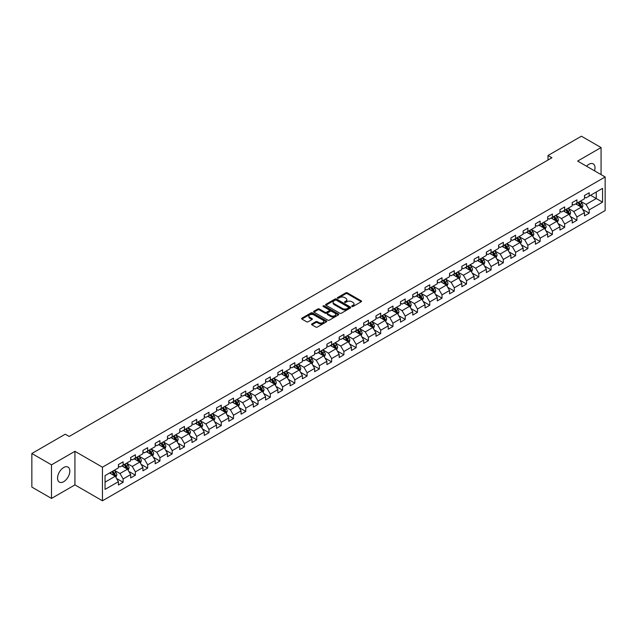 <?xml version="1.0" encoding="UTF-8"?>
<svg xmlns="http://www.w3.org/2000/svg" width="637" height="637" viewBox="0 0 637 637"><rect width="100%" height="100%" fill="white"/><g stroke="black" fill="none" stroke-linecap="round" stroke-linejoin="round"><path stroke-width="0.96" d="M351.935 306.485A0.764 0.438 0 0 0 353.017 306.485L361.219 301.747A1.091 0.629 0 0 0 361.537 301.301A1.091 0.629 0 0 0 361.219 300.863L347.324 292.837A1.091 0.629 0 0 0 345.78 292.837L337.578 297.575A0.764 0.438 0 0 0 338.661 298.196L339.72 297.583A3.496 2.015 0 0 1 344.665 297.583L345.819 298.251A3.496 2.015 0 0 1 346.847 299.677A3.496 2.015 0 0 1 345.819 301.102L344.76 301.715A0.764 0.438 0 0 0 345.843 302.344L346.902 301.731A3.496 2.015 0 0 1 351.839 301.731L352.994 302.4A3.496 2.015 0 0 1 354.021 303.825A3.496 2.015 0 0 1 352.994 305.25L351.935 305.864A0.764 0.438 0 0 0 351.935 306.485L351.935 305.864M63.692 481.683A8.671 5.008 120 0 0 69.353 474.039A8.671 5.008 120 0 0 68.024 467.088A8.671 5.008 120 0 0 63.692 467.518A8.671 5.008 120 0 0 58.023 475.162A8.671 5.008 120 0 0 59.352 482.113A8.671 5.008 120 0 0 63.692 481.683M594.536 170.843A8.671 5.008 120 0 0 593.214 163.876A8.671 5.008 120 0 0 588.875 164.306A8.671 5.008 120 0 0 586.518 166.209M311.907 323.938A1.091 0.629 0 0 0 311.581 324.384A1.091 0.629 0 0 0 311.907 324.83L315.801 327.076A1.091 0.629 0 0 0 317.345 327.076L326.447 321.82A1.091 0.629 0 0 0 326.773 321.374A1.091 0.629 0 0 0 326.447 320.929L312.56 312.91A1.091 0.629 0 0 0 311.015 312.91L301.906 318.166A1.091 0.629 0 0 0 301.588 318.611A1.091 0.629 0 0 0 301.906 319.057L306.62 321.781A1.091 0.629 0 0 0 308.157 321.781L312.058 319.527A1.091 0.629 0 0 0 312.377 319.081A1.091 0.629 0 0 0 312.058 318.635L309.725 317.29A2.922 1.688 0 0 1 308.865 316.095A2.922 1.688 0 0 1 310.673 314.543A2.922 1.688 0 0 1 313.85 314.909L322.999 320.188A2.922 1.688 0 0 1 323.851 321.374A2.922 1.688 0 0 1 322.051 322.935A2.922 1.688 0 0 1 318.866 322.569L317.345 321.685A1.091 0.629 0 0 0 315.801 321.685L311.907 323.938L311.907 324.83M74.935 451.314L51.501 464.843L31.85 453.496L31.85 487.082L51.501 498.429L74.935 484.9L102.453 500.793L102.453 467.2L74.935 451.314L74.935 484.9M601.065 174.61L601.065 147.553L577.632 161.081L605.15 176.967L102.453 467.2M601.065 147.553L581.406 136.207L547.995 155.5L547.995 160.038M31.85 453.496L65.261 434.203L69.194 436.472L551.921 157.769L547.995 155.5M339.8 313.221A1.091 0.629 0 0 0 341.344 313.221L350.454 307.966A1.091 0.629 0 0 0 350.772 307.52A1.091 0.629 0 0 0 350.454 307.074L336.559 299.056A1.091 0.629 0 0 0 335.014 299.056L325.913 304.311A1.091 0.629 0 0 0 325.587 304.757A1.091 0.629 0 0 0 325.913 305.203L339.8 313.221M323.556 306.652A0.764 0.438 0 0 1 324.329 306.755L324.329 305.848L338.454 314.001A1.091 0.629 0 0 1 338.773 314.447A1.091 0.629 0 0 1 338.454 314.893L329.345 320.148A1.091 0.629 0 0 1 327.8 320.148L313.914 312.13L317.807 309.901L317.807 308.993L313.914 311.238A1.091 0.629 0 0 0 313.587 311.684A1.091 0.629 0 0 0 313.914 312.13L313.914 311.238M317.807 309.901A1.091 0.629 0 0 1 319.352 309.901L319.352 308.993A1.091 0.629 0 0 0 317.807 308.993M319.352 308.993L324.981 312.241A1.091 0.629 0 0 0 326.526 312.241L329.114 310.752A1.091 0.629 0 0 0 329.433 310.307A1.091 0.629 0 0 0 329.114 309.861L323.246 306.477A0.764 0.438 0 0 1 324.329 305.848M102.453 500.793L605.15 210.56L605.15 176.967M116.563 478.483L123.132 482.273L123.132 478.96L130.673 474.597L130.673 477.917L135.394 475.194L135.394 471.874L142.943 467.518L142.943 470.831L147.657 468.107L147.657 464.795L155.205 460.44L155.205 463.752L159.919 461.029L159.919 457.716L167.467 453.361L167.467 456.673L172.189 453.95L172.189 450.63L179.738 446.274L179.738 449.587L184.451 446.863L184.451 443.551L192 439.196L192 442.508L196.714 439.785L196.714 436.472L204.262 432.117L204.262 435.429L208.984 432.706L208.984 429.394L216.532 425.03L216.532 428.343L221.246 425.62L221.246 422.307L228.794 417.952L228.794 421.264L233.508 418.541L233.508 415.228L241.057 410.873L241.057 414.185L245.778 411.462L245.778 408.15L253.327 403.786L253.327 407.107L258.041 404.384L258.041 401.063L265.589 396.708L265.589 400.02L270.303 397.297L270.303 393.985L277.851 389.629L277.851 392.941L282.573 390.218L282.573 386.906L290.122 382.55L290.122 385.863L294.835 383.14L294.835 379.827L302.384 375.464L302.384 378.776L307.098 376.053L307.098 372.741L314.646 368.385L314.646 371.697L319.368 368.974L319.368 365.662L326.916 361.306L326.916 364.619L331.63 361.896L331.63 358.583L339.179 354.22L339.179 357.54L343.892 354.817L343.892 351.497L351.441 347.141L351.441 350.454L356.163 347.73L356.163 344.418L363.703 340.062L363.703 343.375L368.425 340.652L368.425 337.339L375.973 332.984L375.973 336.296L380.687 333.573L380.687 330.253L388.236 325.897L388.236 329.21L392.957 326.486L392.957 323.174L400.498 318.818L400.498 322.131L405.22 319.408L405.22 316.095L412.768 311.74L412.768 315.052L417.482 312.329L417.482 309.017L425.03 304.653L425.03 307.966L429.744 305.242L429.744 301.93L437.293 297.575L437.293 300.887L442.014 298.164L442.014 294.851L449.563 290.496L449.563 293.808L454.277 291.085L454.277 287.773L461.825 283.409L461.825 286.73L466.539 284.006L466.539 280.686L474.087 276.331L474.087 279.643L478.809 276.92L478.809 273.607L486.357 269.252L486.357 272.564L491.071 269.841L491.071 266.529L498.62 262.173L498.62 265.486L503.334 262.762L503.334 259.45L510.882 255.087L510.882 258.399L515.604 255.676L515.604 252.363L523.152 248.008L523.152 251.32L527.866 248.597L527.866 245.285L535.414 240.929L535.414 244.242L540.128 241.519L540.128 238.206L547.677 233.843L547.677 237.163L552.398 234.432L552.398 231.12L559.947 226.764L559.947 230.076L564.661 227.353L564.661 224.041L572.209 219.685L572.209 222.998L576.923 220.275L576.923 216.962L584.471 212.599L584.471 215.919L589.193 213.196L589.193 209.876L602.554 202.16L602.554 188.361L596.264 191.992L596.264 198.529L602.554 202.16M123.132 482.273L118.41 484.996L118.41 481.683L105.049 489.399L105.049 475.6L118.41 467.884L118.41 464.572L123.132 461.841L123.132 465.161L130.673 460.798L130.673 457.485L135.394 454.762L135.394 458.075L142.943 453.719L142.943 450.407L147.657 447.684L147.657 450.996L155.205 446.641L155.205 443.328L159.919 440.605L159.919 443.917L167.467 439.562L167.467 436.241L172.189 433.518L172.189 436.831L179.738 432.475L179.738 429.163L184.451 426.44L184.451 429.752L192 425.397L192 422.084L196.714 419.361L196.714 422.673L204.262 418.318L204.262 414.998L208.984 412.274L208.984 415.595L216.532 411.231L216.532 407.919L221.246 405.196L221.246 408.508L228.794 404.153L228.794 400.84L233.508 398.117L233.508 401.429L241.057 397.074L241.057 393.762L245.778 391.038L245.778 394.351L253.327 389.987L253.327 386.675L258.041 383.952L258.041 387.264L265.589 382.909L265.589 379.596L270.303 376.873L270.303 380.185L277.851 375.83L277.851 372.518L282.573 369.794L282.573 373.107L290.122 368.751L290.122 365.431L294.835 362.708L294.835 366.028L302.384 361.665L302.384 358.352L307.098 355.629L307.098 358.942L314.646 354.586L314.646 351.274L319.368 348.55L319.368 351.863L326.916 347.507L326.916 344.195L331.63 341.464L331.63 344.784L339.179 340.421L339.179 337.108L343.892 334.385L343.892 337.698L351.441 333.342L351.441 330.03L356.163 327.307L356.163 330.619L363.703 326.263L363.703 322.951L368.425 320.228L368.425 323.54L375.973 319.177L375.973 315.864L380.687 313.141L380.687 316.454L388.236 312.098L388.236 308.786L392.957 306.063L392.957 309.375L400.498 305.019L400.498 301.707L405.22 298.984L405.22 302.296L412.768 297.941L412.768 294.62L417.482 291.897L417.482 295.218L425.03 290.854L425.03 287.542L429.744 284.819L429.744 288.131L437.293 283.776L437.293 280.463L442.014 277.74L442.014 281.052L449.563 276.697L449.563 273.384L454.277 270.661L454.277 273.974L461.825 269.61L461.825 266.298L466.539 263.575L466.539 266.887L474.087 262.532L474.087 259.219L478.809 256.496L478.809 259.808L486.357 255.453L486.357 252.141L491.071 249.417L491.071 252.73L498.62 248.374L498.62 245.054L503.334 242.331L503.334 245.651L510.882 241.288L510.882 237.975L515.604 235.252L515.604 238.564L523.152 234.209L523.152 230.897L527.866 228.173L527.866 231.486L535.414 227.13L535.414 223.818L540.128 221.087L540.128 224.407L547.677 220.044L547.677 216.731L552.398 214.008L552.398 217.321L559.947 212.965L559.947 209.653L564.661 206.929L564.661 210.242L572.209 205.886L572.209 202.574L576.923 199.851L576.923 203.163L584.471 198.8L584.471 195.487L589.193 192.764L589.193 196.077L602.554 188.361M121.874 465.886L127.527 469.151L119.987 473.514L114.326 470.241M118.41 466.069L119.987 466.977L123.132 465.161M119.987 473.514L123.132 478.96M127.527 469.151L130.673 474.597M134.136 458.807L139.798 462.072L132.249 466.427L126.588 463.163M130.673 458.982L132.249 459.89L135.394 458.075M132.249 466.427L135.394 471.874M139.798 462.072L142.943 467.518M146.399 451.721L152.06 454.993L144.511 459.349L138.85 456.084M142.943 451.904L144.511 452.811L147.657 450.996M144.511 459.349L147.657 464.795M152.06 454.993L155.205 460.44M158.661 444.642L164.322 447.907L156.782 452.27L151.12 448.997M155.205 444.825L156.782 445.733L159.919 443.917M156.782 452.27L159.919 457.716M164.322 447.907L167.467 453.361M170.931 437.563L176.592 440.828L169.044 445.183L163.383 441.919M167.467 437.738L169.044 438.646L172.189 436.831M169.044 445.183L172.189 450.63M176.592 440.828L179.738 446.274M183.193 430.477L188.855 433.749L181.306 438.105L175.645 434.84M179.738 430.66L181.306 431.567L184.451 429.752M181.306 438.105L184.451 443.551M188.855 433.749L192 439.196M195.455 423.398L201.117 426.671L193.568 431.026L187.915 427.753M192 423.581L193.568 424.489L196.714 422.673M193.568 431.026L196.714 436.472M201.117 426.671L204.262 432.117M207.726 416.319L213.387 419.584L205.839 423.947L200.177 420.675M204.262 416.502L205.839 417.41L208.984 415.595M205.839 423.947L208.984 429.394M213.387 419.584L216.532 425.03M219.988 409.241L225.649 412.505L218.101 416.861L212.44 413.596M216.532 409.416L218.101 410.324L221.246 408.508M218.101 416.861L221.246 422.307M225.649 412.505L228.794 417.952M232.25 402.154L237.912 405.427L230.363 409.782L224.702 406.51M228.794 402.337L230.363 403.245L233.508 401.429M230.363 409.782L233.508 415.228M237.912 405.427L241.057 410.873M244.52 395.075L250.182 398.34L242.633 402.703L236.972 399.431M241.057 395.258L242.633 396.166L245.778 394.351M242.633 402.703L245.778 408.15M250.182 398.34L253.327 403.786M256.783 387.997L262.444 391.261L254.896 395.617L249.234 392.352M253.327 388.172L254.896 389.08L258.041 387.264M254.896 395.617L258.041 401.063M262.444 391.261L265.589 396.708M269.045 380.91L274.706 384.183L267.158 388.538L261.496 385.274M265.589 381.093L267.158 382.001L270.303 380.185M267.158 388.538L270.303 393.985M274.706 384.183L277.851 389.629M281.315 373.831L286.976 377.096L279.428 381.459L273.767 378.187M277.851 374.015L279.428 374.922L282.573 373.107M279.428 381.459L282.573 386.906M286.976 377.096L290.122 382.55M293.577 366.753L299.239 370.017L291.69 374.373L286.029 371.108M290.122 366.936L291.69 367.844L294.835 366.028M291.69 374.373L294.835 379.827M299.239 370.017L302.384 375.464M305.84 359.666L311.501 362.939L303.953 367.294L298.291 364.03M302.384 359.849L303.953 360.757L307.098 358.942M303.953 367.294L307.098 372.741M311.501 362.939L314.646 368.385M318.11 352.587L323.771 355.86L316.223 360.216L310.561 356.943M314.646 352.771L316.223 353.678L319.368 351.863M316.223 360.216L319.368 365.662M323.771 355.86L326.916 361.306M330.372 345.509L336.033 348.773L328.485 353.137L322.824 349.864M326.916 345.692L328.485 346.6L331.63 344.784M328.485 353.137L331.63 358.583M336.033 348.773L339.179 354.22M342.634 338.43L348.296 341.695L340.747 346.05L335.086 342.786M339.179 338.605L340.747 339.513L343.892 337.698M340.747 346.05L343.892 351.497M348.296 341.695L351.441 347.141M354.905 331.344L360.566 334.616L353.017 338.972L347.356 335.707M351.441 331.527L353.017 332.434L356.163 330.619M353.017 338.972L356.163 344.418M360.566 334.616L363.703 340.062M367.167 324.265L372.828 327.529L365.28 331.893L359.618 328.62M363.703 324.448L365.28 325.356L368.425 323.54M365.28 331.893L368.425 337.339M372.828 327.529L375.973 332.984M379.429 317.186L385.09 320.451L377.542 324.806L371.881 321.542M375.973 317.361L377.542 318.269L380.687 316.454M377.542 324.806L380.687 330.253M385.09 320.451L388.236 325.897M391.699 310.1L397.353 313.372L389.812 317.728L384.151 314.463M388.236 310.283L389.812 311.19L392.957 309.375M389.812 317.728L392.957 323.174M397.353 313.372L400.498 318.818M403.962 303.021L409.623 306.293L402.074 310.649L396.413 307.376M400.498 303.204L402.074 304.112L405.22 302.296M402.074 310.649L405.22 316.095M409.623 306.293L412.768 311.74M416.224 295.942L421.885 299.207L414.337 303.57L408.675 300.298M412.768 296.125L414.337 297.033L417.482 295.218M414.337 303.57L417.482 309.017M421.885 299.207L425.03 304.653M428.486 288.864L434.147 292.128L426.607 296.484L420.946 293.219M425.03 289.039L426.607 289.946L429.744 288.131M426.607 296.484L429.744 301.93M434.147 292.128L437.293 297.575M440.756 281.777L446.418 285.05L438.869 289.405L433.208 286.132M437.293 281.96L438.869 282.868L442.014 281.052M438.869 289.405L442.014 294.851M446.418 285.05L449.563 290.496M453.018 274.698L458.68 277.963L451.131 282.326L445.47 279.054M449.563 274.881L451.131 275.789L454.277 273.974M451.131 282.326L454.277 287.773M458.68 277.963L461.825 283.409M465.281 267.62L470.942 270.884L463.394 275.24L457.74 271.975M461.825 267.795L463.394 268.703L466.539 266.887M463.394 275.24L466.539 280.686M470.942 270.884L474.087 276.331M477.551 260.533L483.212 263.806L475.664 268.161L470.002 264.896M474.087 260.716L475.664 261.624L478.809 259.808M475.664 268.161L478.809 273.607M483.212 263.806L486.357 269.252M489.813 253.454L495.475 256.719L487.926 261.082L482.265 257.81M486.357 253.637L487.926 254.545L491.071 252.73M487.926 261.082L491.071 266.529M495.475 256.719L498.62 262.173M502.075 246.376L507.737 249.64L500.188 253.996L494.527 250.731M498.62 246.559L500.188 247.467L503.334 245.651M500.188 253.996L503.334 259.45M507.737 249.64L510.882 255.087M514.346 239.289L520.007 242.562L512.459 246.917L506.797 243.653M510.882 239.472L512.459 240.38L515.604 238.564M512.459 246.917L515.604 252.363M520.007 242.562L523.152 248.008M526.608 232.21L532.269 235.483L524.721 239.838L519.059 236.566M523.152 232.394L524.721 233.301L527.866 231.486M524.721 239.838L527.866 245.285M532.269 235.483L535.414 240.929M538.87 225.132L544.531 228.396L536.983 232.76L531.322 229.487M535.414 225.315L536.983 226.223L540.128 224.407M536.983 232.76L540.128 238.206M544.531 228.396L547.677 233.843M551.14 218.053L556.802 221.318L549.253 225.673L543.592 222.409M547.677 218.228L549.253 219.136L552.398 217.321M549.253 225.673L552.398 231.12M556.802 221.318L559.947 226.764M563.403 210.966L569.064 214.239L561.516 218.595L555.854 215.33M559.947 211.15L561.516 212.057L564.661 210.242M561.516 218.595L564.661 224.041M569.064 214.239L572.209 219.685M575.665 203.888L581.326 207.152L573.778 211.516L568.116 208.243M572.209 204.071L573.778 204.979L576.923 203.163M573.778 211.516L576.923 216.962M581.326 207.152L584.471 212.599M590.603 195.264L596.264 198.529L586.048 204.429L580.387 201.165M584.471 196.984L586.048 197.892L589.193 196.077M586.048 204.429L589.193 209.876M51.501 464.843L51.501 498.429M105.049 482.137L115.265 476.237L109.604 472.965M115.265 476.237L118.41 481.683M582.624 209.406L589.193 213.196M570.362 216.484L576.923 220.275M558.1 223.563L564.661 227.353M545.829 230.65L552.398 234.432M533.567 237.728L540.128 241.519M521.305 244.807L527.866 248.597M509.035 251.886L515.604 255.676M496.772 258.972L503.334 262.762M484.51 266.051L491.071 269.841M472.24 273.13L478.809 276.92M459.978 280.216L466.539 284.006M447.715 287.295L454.277 291.085M435.445 294.374L442.014 298.164M423.183 301.452L429.744 305.242M410.921 308.539L417.482 312.329M398.651 315.618L405.22 319.408M386.388 322.696L392.957 326.486M374.126 329.783L380.687 333.573M361.856 336.862L368.425 340.652M349.594 343.94L356.163 347.73M337.331 351.027L343.892 354.817M325.061 358.105L331.63 361.896M312.799 365.184L319.368 368.974M300.537 372.263L307.098 376.053M288.274 379.349L294.835 383.14M276.004 386.428L282.573 390.218M263.742 393.507L270.303 397.297M251.48 400.593L258.041 404.384M239.209 407.672L245.778 411.462M226.947 414.751L233.508 418.541M214.685 421.829L221.246 425.62M202.415 428.916L208.984 432.706M190.152 435.995L196.714 439.785M177.89 443.073L184.451 446.863M165.62 450.16L172.189 453.95M153.358 457.239L159.919 461.029M141.095 464.317L147.657 468.107M128.825 471.404L135.394 475.194M352.237 306.596L352.994 306.158A3.496 2.015 0 0 0 354.021 304.733L354.021 303.825M346.847 299.677L346.847 300.584A3.496 2.015 0 0 1 345.819 302.01L345.063 302.448M361.219 300.863L361.219 301.747L347.324 293.745A1.091 0.629 0 0 0 345.78 293.745L337.889 298.307M350.438 307.974L336.559 299.963A1.091 0.629 0 0 0 335.014 299.963L325.921 305.211L325.913 304.311M348.519 307.83A0.764 0.438 0 0 0 348.519 307.209L336.328 300.17A0.764 0.438 0 0 0 335.245 300.17L334.13 300.815A3.496 2.015 0 0 0 333.103 302.241A3.496 2.015 0 0 0 334.13 303.666L342.459 308.475A3.496 2.015 0 0 0 347.404 308.475L348.519 307.83L348.519 308.738A0.764 0.438 0 0 0 348.742 308.427L348.742 307.52M333.103 302.241L333.103 303.148A3.496 2.015 0 0 0 334.13 304.574L334.13 303.666M348.519 308.738L347.404 309.383A3.496 2.015 0 0 1 342.459 309.383L334.13 304.574M319.352 309.901L324.981 313.149A1.091 0.629 0 0 0 326.526 313.149L329.114 311.66A1.091 0.629 0 0 0 329.433 311.214L329.433 310.307M324.329 306.755L338.438 314.901M330.826 315.618A2.922 1.688 0 0 0 334.011 315.984A2.922 1.688 0 0 0 335.81 314.423A2.922 1.688 0 0 0 334.958 313.237L331.734 311.374A1.091 0.629 0 0 0 330.189 311.374L327.609 312.871A1.091 0.629 0 0 0 327.291 313.308A1.091 0.629 0 0 0 327.609 313.754L330.826 315.618L330.826 316.525A2.922 1.688 0 0 0 334.011 316.892A2.922 1.688 0 0 0 335.81 315.331L335.81 314.423M327.291 313.308L327.291 314.216A1.091 0.629 0 0 0 327.609 314.662L327.609 313.754M330.826 316.525L327.609 314.662M323.851 321.374L323.851 322.282A2.922 1.688 0 0 1 322.051 323.843A2.922 1.688 0 0 1 318.866 323.477L317.345 322.593A1.091 0.629 0 0 0 315.801 322.593L311.915 324.838M308.865 316.095L308.865 317.003A2.922 1.688 0 0 0 309.725 318.197L309.725 317.29M312.058 318.635L312.058 319.527L309.725 318.197M326.439 321.828L312.56 313.818A1.091 0.629 0 0 0 311.015 313.818L301.922 319.065M581.947 208.235L582.887 205.878A2.946 1.704 -120 0 0 581.947 203.37L580.323 201.204M577.496 204.939L576.389 203.474M577.886 202.606L579.511 204.772A2.946 1.704 60 0 1 580.347 206.547L581.294 205.998A2.946 1.704 -120 0 0 580.45 204.23L578.826 202.064M578.093 202.486L579.893 204.891A1.505 0.868 60 0 1 580.164 205.345L581.294 205.998M569.685 215.314L570.617 212.957A2.946 1.704 -120 0 0 569.677 210.449L568.053 208.283M565.226 212.025L564.127 210.552M565.616 209.692L567.241 211.858A2.946 1.704 60 0 1 568.085 213.626L569.032 213.084A2.946 1.704 -120 0 0 568.188 211.309L566.564 209.143M565.823 209.573L567.623 211.97A1.505 0.868 60 0 1 567.901 212.432L569.032 213.084M557.423 222.393L558.354 220.036A2.946 1.704 -120 0 0 557.415 217.528L555.79 215.362M552.964 219.104L551.857 217.631M553.354 216.771L554.978 218.937A2.946 1.704 60 0 1 555.822 220.705L556.762 220.163A2.946 1.704 -120 0 0 555.918 218.387L554.301 216.222M553.561 216.652L555.36 219.056A1.505 0.868 60 0 1 555.631 219.51L556.762 220.163M545.153 229.471L546.092 227.122A2.946 1.704 -120 0 0 545.153 224.606L543.528 222.44M540.702 226.183L539.595 224.71M541.092 223.85L542.716 226.016A2.946 1.704 60 0 1 543.552 227.791L544.5 227.242A2.946 1.704 -120 0 0 543.656 225.474L542.031 223.308M541.299 223.73L543.098 226.135A1.505 0.868 60 0 1 543.369 226.589L544.5 227.242M532.89 236.558L533.822 234.201A2.946 1.704 -120 0 0 532.882 231.693L531.266 229.527M528.431 233.269L527.332 231.796M528.821 230.928L530.446 233.094A2.946 1.704 60 0 1 531.29 234.87L532.237 234.328A2.946 1.704 -120 0 0 531.393 232.553L529.769 230.387M529.029 230.817L530.828 233.214A1.505 0.868 60 0 1 531.107 233.675L532.237 234.328M520.628 243.637L521.56 241.28A2.946 1.704 -120 0 0 520.62 238.771L518.996 236.606M516.169 240.348L515.07 238.875M516.559 238.015L518.184 240.181A2.946 1.704 60 0 1 519.028 241.949L519.967 241.407A2.946 1.704 -120 0 0 519.123 239.631L517.507 237.466M516.766 237.896L518.566 240.3A1.505 0.868 60 0 1 518.837 240.754L519.967 241.407M508.358 250.715L509.297 248.358A2.946 1.704 -120 0 0 508.358 245.85L506.733 243.684M503.907 247.427L502.8 245.954M504.297 245.094L505.921 247.26A2.946 1.704 60 0 1 506.765 249.035L507.705 248.486A2.946 1.704 -120 0 0 506.861 246.718L505.237 244.552M504.504 244.974L506.304 247.379A1.505 0.868 60 0 1 506.574 247.833L507.705 248.486M496.096 257.802L497.027 255.445A2.946 1.704 -120 0 0 496.088 252.937L494.471 250.771M491.637 254.505L490.538 253.04M492.027 252.172L493.651 254.338A2.946 1.704 60 0 1 494.495 256.114L495.443 255.564A2.946 1.704 -120 0 0 494.599 253.797L492.974 251.631M492.234 252.053L494.033 254.458A1.505 0.868 60 0 1 494.312 254.911L495.443 255.564M483.833 264.881L484.765 262.524A2.946 1.704 -120 0 0 483.825 260.015L482.201 257.85M479.374 261.592L478.276 260.119M479.765 259.259L481.389 261.425A2.946 1.704 60 0 1 482.233 263.192L483.172 262.651A2.946 1.704 -120 0 0 482.328 260.875L480.712 258.71M479.972 259.14L481.771 261.536A1.505 0.868 60 0 1 482.042 261.998L483.172 262.651M471.563 271.959L472.503 269.602A2.946 1.704 -120 0 0 471.563 267.094L469.939 264.928M467.112 268.671L466.005 267.198M467.502 266.338L469.127 268.503A2.946 1.704 60 0 1 469.971 270.271L470.91 269.73A2.946 1.704 -120 0 0 470.066 267.962L468.442 265.788M467.709 266.218L469.509 268.623A1.505 0.868 60 0 1 469.78 269.077L470.91 269.73M459.301 279.038L460.24 276.689A2.946 1.704 -120 0 0 459.293 274.173L457.677 272.007M454.842 275.749L453.743 274.276M455.24 273.416L456.856 275.582A2.946 1.704 60 0 1 457.7 277.358L458.648 276.808A2.946 1.704 -120 0 0 457.804 275.041L456.18 272.875M455.439 273.297L457.239 275.702A1.505 0.868 60 0 1 457.517 276.155L458.648 276.808M447.039 286.124L447.97 283.768A2.946 1.704 -120 0 0 447.031 281.259L445.406 279.094M442.58 282.836L441.481 281.363M442.97 280.495L444.594 282.669A2.946 1.704 60 0 1 445.438 284.436L446.378 283.895A2.946 1.704 -120 0 0 445.542 282.119L443.917 279.954M443.177 280.384L444.976 282.78A1.505 0.868 60 0 1 445.247 283.242L446.378 283.895M434.768 293.203L435.708 290.846A2.946 1.704 -120 0 0 434.768 288.338L433.144 286.172M430.317 289.915L429.211 288.442M430.708 287.582L432.332 289.747A2.946 1.704 60 0 1 433.176 291.515L434.116 290.974A2.946 1.704 -120 0 0 433.271 289.198L431.647 287.032M430.915 287.462L432.714 289.867A1.505 0.868 60 0 1 432.985 290.321L434.116 290.974M422.506 300.282L423.446 297.925A2.946 1.704 -120 0 0 422.498 295.417L420.882 293.251M418.047 296.993L416.948 295.52M418.445 294.66L420.062 296.826A2.946 1.704 60 0 1 420.906 298.602L421.853 298.052A2.946 1.704 -120 0 0 421.009 296.285L419.385 294.119M418.644 294.541L420.444 296.946A1.505 0.868 60 0 1 420.723 297.399L421.853 298.052M410.244 307.368L411.176 305.012A2.946 1.704 -120 0 0 410.236 302.503L408.612 300.338M405.785 304.072L404.686 302.607M406.175 301.739L407.799 303.905A2.946 1.704 60 0 1 408.643 305.68L409.583 305.139A2.946 1.704 -120 0 0 408.747 303.363L407.123 301.197M406.382 301.62L408.182 304.024A1.505 0.868 60 0 1 408.452 304.486L409.583 305.139M397.974 314.447L398.913 312.09A2.946 1.704 -120 0 0 397.974 309.582L396.349 307.416M393.523 311.159L392.416 309.686M393.913 308.826L395.537 310.991A2.946 1.704 60 0 1 396.381 312.759L397.321 312.218A2.946 1.704 -120 0 0 396.477 310.442L394.852 308.276M394.12 308.706L395.919 311.111A1.505 0.868 60 0 1 396.19 311.565L397.321 312.218M385.711 321.526L386.651 319.169A2.946 1.704 -120 0 0 385.711 316.661L384.087 314.495M381.252 318.237L380.154 316.764M381.651 315.904L383.267 318.07A2.946 1.704 60 0 1 384.111 319.846L385.059 319.296A2.946 1.704 -120 0 0 384.215 317.529L382.59 315.363M381.85 315.785L383.649 318.189A1.505 0.868 60 0 1 383.928 318.643L385.059 319.296M373.449 328.612L374.381 326.255A2.946 1.704 -120 0 0 373.441 323.747L371.817 321.581M368.99 325.316L367.891 323.851M369.38 322.983L371.005 325.149A2.946 1.704 60 0 1 371.849 326.924L372.796 326.375A2.946 1.704 -120 0 0 371.952 324.607L370.328 322.441M369.587 322.863L371.387 325.268A1.505 0.868 60 0 1 371.658 325.722L372.796 326.375M361.187 335.691L362.119 333.334A2.946 1.704 -120 0 0 361.179 330.826L359.555 328.66M356.728 332.403L355.621 330.929M357.118 330.07L358.742 332.235A2.946 1.704 60 0 1 359.587 334.003L360.526 333.462A2.946 1.704 -120 0 0 359.682 331.686L358.058 329.52M357.325 329.95L359.125 332.347A1.505 0.868 60 0 1 359.395 332.809L360.526 333.462M348.917 342.77L349.856 340.413A2.946 1.704 -120 0 0 348.917 337.905L347.292 335.739M344.466 339.481L343.359 338.008M344.856 337.148L346.472 339.314A2.946 1.704 60 0 1 347.316 341.082L348.264 340.54A2.946 1.704 -120 0 0 347.42 338.765L345.795 336.599M345.055 337.029L346.862 339.433A1.505 0.868 60 0 1 347.133 339.887L348.264 340.54M336.655 349.848L337.586 347.499A2.946 1.704 -120 0 0 336.647 344.983L335.022 342.817M332.195 346.56L331.097 345.087M332.586 344.227L334.21 346.393A2.946 1.704 60 0 1 335.054 348.168L336.002 347.619A2.946 1.704 -120 0 0 335.158 345.851L333.533 343.685M332.793 344.107L334.592 346.512A1.505 0.868 60 0 1 334.863 346.966L336.002 347.619M324.392 356.935L325.324 354.578A2.946 1.704 -120 0 0 324.384 352.07L322.76 349.904M319.933 353.646L318.826 352.173M320.323 351.305L321.948 353.471A2.946 1.704 60 0 1 322.792 355.247L323.731 354.705A2.946 1.704 -120 0 0 322.887 352.93L321.271 350.764M320.53 351.194L322.33 353.591A1.505 0.868 60 0 1 322.601 354.053L323.731 354.705M312.122 364.014L313.062 361.657A2.946 1.704 -120 0 0 312.122 359.149L310.498 356.983M307.671 360.725L306.564 359.252M308.061 358.392L309.686 360.558A2.946 1.704 60 0 1 310.522 362.326L311.469 361.784A2.946 1.704 -120 0 0 310.625 360.009L309.001 357.843M308.268 358.273L310.068 360.677A1.505 0.868 60 0 1 310.338 361.131L311.469 361.784M299.86 371.092L300.791 368.735A2.946 1.704 -120 0 0 299.852 366.227L298.227 364.061M295.401 367.804L294.302 366.331M295.791 365.471L297.415 367.637A2.946 1.704 60 0 1 298.259 369.412L299.207 368.863A2.946 1.704 -120 0 0 298.363 367.095L296.738 364.929M295.998 365.351L297.798 367.756A1.505 0.868 60 0 1 298.076 368.21L299.207 368.863M287.598 378.179L288.529 375.822A2.946 1.704 -120 0 0 287.59 373.314L285.965 371.148M283.139 374.882L282.032 373.417M283.529 372.549L285.153 374.715A2.946 1.704 60 0 1 285.997 376.491L286.937 375.941A2.946 1.704 -120 0 0 286.093 374.174L284.476 372.008M283.736 372.43L285.535 374.835A1.505 0.868 60 0 1 285.806 375.289L286.937 375.941M275.327 385.258L276.267 382.901A2.946 1.704 -120 0 0 275.327 380.393L273.703 378.227M270.876 381.969L269.769 380.496M271.266 379.636L272.891 381.802A2.946 1.704 60 0 1 273.727 383.57L274.674 383.028A2.946 1.704 -120 0 0 273.83 381.252L272.206 379.087M271.473 379.517L273.273 381.913A1.505 0.868 60 0 1 273.544 382.375L274.674 383.028M263.065 392.336L263.997 389.979A2.946 1.704 -120 0 0 263.057 387.471L261.441 385.305M258.606 389.048L257.507 387.575M258.996 386.715L260.621 388.881A2.946 1.704 60 0 1 261.465 390.648L262.412 390.107A2.946 1.704 -120 0 0 261.568 388.339L259.944 386.165M259.203 386.595L261.003 389A1.505 0.868 60 0 1 261.281 389.454L262.412 390.107M250.803 399.415L251.734 397.066A2.946 1.704 -120 0 0 250.795 394.55L249.171 392.384M246.344 396.126L245.245 394.653M246.734 393.793L248.358 395.959A2.946 1.704 60 0 1 249.202 397.735L250.142 397.185A2.946 1.704 -120 0 0 249.298 395.418L247.682 393.252M246.941 393.674L248.741 396.079A1.505 0.868 60 0 1 249.011 396.533L250.142 397.185M238.533 406.502L239.472 404.145A2.946 1.704 -120 0 0 238.533 401.636L236.908 399.471M234.082 403.213L232.975 401.74M234.472 400.872L236.096 403.046A2.946 1.704 60 0 1 236.94 404.813L237.88 404.272A2.946 1.704 -120 0 0 237.036 402.496L235.411 400.331M234.679 400.761L236.478 403.157A1.505 0.868 60 0 1 236.749 403.619L237.88 404.272M226.27 413.58L227.202 411.223A2.946 1.704 -120 0 0 226.262 408.715L224.646 406.549M221.811 410.292L220.713 408.819M222.202 407.959L223.826 410.124A2.946 1.704 60 0 1 224.67 411.892L225.617 411.351A2.946 1.704 -120 0 0 224.773 409.575L223.149 407.409M222.409 407.839L224.208 410.244A1.505 0.868 60 0 1 224.487 410.698L225.617 411.351M214.008 420.659L214.94 418.302A2.946 1.704 -120 0 0 214 415.794L212.376 413.628M209.549 417.37L208.45 415.897M209.939 415.037L211.564 417.203A2.946 1.704 60 0 1 212.408 418.979L213.347 418.429A2.946 1.704 -120 0 0 212.503 416.662L210.887 414.496M210.146 414.918L211.946 417.323A1.505 0.868 60 0 1 212.217 417.776L213.347 418.429M201.738 427.746L202.677 425.389A2.946 1.704 -120 0 0 201.738 422.88L200.114 420.715M197.287 424.449L196.18 422.984M197.677 422.116L199.301 424.282A2.946 1.704 60 0 1 200.145 426.057L201.085 425.516A2.946 1.704 -120 0 0 200.241 423.74L198.617 421.575M197.884 421.997L199.684 424.401A1.505 0.868 60 0 1 199.954 424.863L201.085 425.516M189.476 434.824L190.415 432.467A2.946 1.704 -120 0 0 189.468 429.959L187.851 427.793M185.017 431.536L183.918 430.063M185.415 429.203L187.031 431.368A2.946 1.704 60 0 1 187.875 433.136L188.823 432.595A2.946 1.704 -120 0 0 187.979 430.819L186.354 428.653M185.614 429.083L187.413 431.488A1.505 0.868 60 0 1 187.692 431.942L188.823 432.595M177.213 441.903L178.145 439.546A2.946 1.704 -120 0 0 177.205 437.038L175.581 434.872M172.754 438.614L171.656 437.141M173.145 436.281L174.769 438.447A2.946 1.704 60 0 1 175.613 440.223L176.553 439.673A2.946 1.704 -120 0 0 175.716 437.906L174.092 435.74M173.352 436.162L175.151 438.567A1.505 0.868 60 0 1 175.422 439.02L176.553 439.673M164.943 448.989L165.883 446.633A2.946 1.704 -120 0 0 164.943 444.124L163.319 441.959M160.492 445.693L159.385 444.228M160.882 443.36L162.507 445.526A2.946 1.704 60 0 1 163.351 447.301L164.29 446.752A2.946 1.704 -120 0 0 163.446 444.984L161.822 442.819M161.089 443.241L162.889 445.645A1.505 0.868 60 0 1 163.16 446.099L164.29 446.752M152.681 456.068L153.621 453.711A2.946 1.704 -120 0 0 152.673 451.203L151.057 449.037M148.222 452.78L147.123 451.307M148.62 450.447L150.236 452.612A2.946 1.704 60 0 1 151.08 454.38L152.028 453.839A2.946 1.704 -120 0 0 151.184 452.063L149.56 449.897M148.819 450.327L150.619 452.724A1.505 0.868 60 0 1 150.897 453.186L152.028 453.839M140.419 463.147L141.35 460.79A2.946 1.704 -120 0 0 140.411 458.282L138.786 456.116M135.96 459.858L134.861 458.385M136.35 457.525L137.974 459.691A2.946 1.704 60 0 1 138.818 461.459L139.758 460.917A2.946 1.704 -120 0 0 138.922 459.142L137.297 456.976M136.557 457.406L138.356 459.81A1.505 0.868 60 0 1 138.627 460.264L139.758 460.917M128.148 470.225L129.088 467.877A2.946 1.704 -120 0 0 128.148 465.36L126.524 463.195M123.697 466.937L122.591 465.464M124.088 464.604L125.712 466.77A2.946 1.704 60 0 1 126.556 468.545L127.496 467.996A2.946 1.704 -120 0 0 126.652 466.228L125.027 464.062M124.295 464.484L126.094 466.889A1.505 0.868 60 0 1 126.365 467.343L127.496 467.996M115.886 477.312L116.826 474.955A2.946 1.704 -120 0 0 115.886 472.447L114.262 470.281M111.427 474.024L110.328 472.55M111.825 471.683L113.442 473.848A2.946 1.704 60 0 1 114.286 475.624L115.233 475.083A2.946 1.704 -120 0 0 114.389 473.307L112.765 471.141M112.024 471.571L113.824 473.968A1.505 0.868 60 0 1 114.103 474.43L115.233 475.083M352.994 306.158L352.994 305.25M344.76 302.344L344.76 301.715M345.819 302.01L345.819 301.102M337.578 298.196L337.578 297.575M345.78 293.745L345.78 292.837M347.324 293.745L347.324 292.837M335.014 299.963L335.014 299.056M336.559 299.963L336.559 299.056M350.454 307.966L350.454 307.074M342.459 309.383L342.459 308.475M347.404 309.383L347.404 308.475M324.981 313.149L324.981 312.241M326.526 313.149L326.526 312.241M329.114 311.66L329.114 310.752M338.454 314.893L338.454 314.001M315.801 322.593L315.801 321.685M317.345 322.593L317.345 321.685M318.866 323.477L318.866 322.569M301.906 319.057L301.906 318.166M311.015 313.818L311.015 312.91M312.56 313.818L312.56 312.91M326.447 321.82L326.447 320.929M581.04 206.985L582.863 205.934M580.45 204.23L581.947 203.37M578.356 205.44L579.511 204.772M568.769 214.072L570.601 213.013M568.188 211.309L569.677 210.449M566.086 212.519L567.241 211.858M556.507 221.15L558.338 220.091M555.918 218.387L557.415 217.528M553.824 219.598L554.978 218.937M544.245 228.229L546.068 227.178M543.656 225.474L545.153 224.606M541.561 226.684L542.716 226.016M531.975 235.316L533.806 234.257M531.393 232.553L532.882 231.693M529.299 233.763L530.446 233.094M519.712 242.394L521.544 241.335M519.123 239.631L520.62 238.771M517.029 240.842L518.184 240.181M507.45 249.473L509.274 248.422M506.861 246.718L508.358 245.85M504.767 247.928L505.921 247.26M495.18 256.552L497.011 255.501M494.599 253.797L496.088 252.937M492.505 255.007L493.651 254.338M482.918 263.638L484.749 262.579M482.328 260.875L483.825 260.015M480.234 262.086L481.389 261.425M470.655 270.717L472.479 269.658M470.066 267.962L471.563 267.094M467.972 269.164L469.127 268.503M458.393 277.796L460.217 276.745M457.804 275.041L459.293 274.173M455.71 276.251L456.856 275.582M446.123 284.882L447.954 283.823M445.542 282.119L447.031 281.259M443.44 283.33L444.594 282.669M433.861 291.961L435.684 290.902M433.271 289.198L434.768 288.338M431.177 290.408L432.332 289.747M421.598 299.04L423.422 297.989M421.009 296.285L422.498 295.417M418.915 297.495L420.062 296.826M409.328 306.118L411.16 305.067M408.747 303.363L410.236 302.503M406.645 304.574L407.799 303.905M397.066 313.205L398.889 312.146M396.477 310.442L397.974 309.582M394.383 311.652L395.537 310.991M384.804 320.284L386.627 319.233M384.215 317.529L385.711 316.661M382.12 318.739L383.267 318.07M372.534 327.362L374.365 326.311M371.952 324.607L373.441 323.747M369.85 325.818L371.005 325.149M360.271 334.449L362.103 333.39M359.682 331.686L361.179 330.826M357.588 332.896L358.742 332.235M348.009 341.528L349.832 340.469M347.42 338.765L348.917 337.905M345.326 339.975L346.472 339.314M335.739 348.606L337.57 347.555M335.158 345.851L336.647 344.983M333.055 347.061L334.21 346.393M323.477 355.693L325.308 354.634M322.887 352.93L324.384 352.07M320.793 354.14L321.948 353.471M311.214 362.772L313.038 361.712M310.625 360.009L312.122 359.149M308.531 361.219L309.686 360.558M298.944 369.85L300.775 368.799M298.363 367.095L299.852 366.227M296.261 368.305L297.415 367.637M286.682 376.929L288.513 375.878M286.093 374.174L287.59 373.314M283.998 375.384L285.153 374.715M274.42 384.015L276.243 382.956M273.83 381.252L275.327 380.393M271.736 382.463L272.891 381.802M262.149 391.094L263.981 390.035M261.568 388.339L263.057 387.471M259.474 389.541L260.621 388.881M249.887 398.173L251.719 397.122M249.298 395.418L250.795 394.55M247.204 396.628L248.358 395.959M237.625 405.259L239.448 404.2M237.036 402.496L238.533 401.636M234.942 403.707L236.096 403.046M225.355 412.338L227.186 411.279M224.773 409.575L226.262 408.715M222.679 410.785L223.826 410.124M213.092 419.417L214.924 418.366M212.503 416.662L214 415.794M210.409 417.872L211.564 417.203M200.83 426.495L202.654 425.444M200.241 423.74L201.738 422.88M198.147 424.951L199.301 424.282M188.568 433.582L190.391 432.523M187.979 430.819L189.468 429.959M185.885 432.029L187.031 431.368M176.298 440.661L178.129 439.61M175.716 437.906L177.205 437.038M173.614 439.116L174.769 438.447M164.035 447.739L165.859 446.688M163.446 444.984L164.943 444.124M161.352 446.195L162.507 445.526M151.773 454.826L153.597 453.767M151.184 452.063L152.673 451.203M149.09 453.273L150.236 452.612M139.503 461.905L141.334 460.846M138.922 459.142L140.411 458.282M136.82 460.352L137.974 459.691M127.241 468.983L129.064 467.932M126.652 466.228L128.148 465.36M124.557 467.439L125.712 466.77M114.979 476.07L116.802 475.011M114.389 473.307L115.886 472.447M112.295 474.517L113.442 473.848"/></g></svg>
